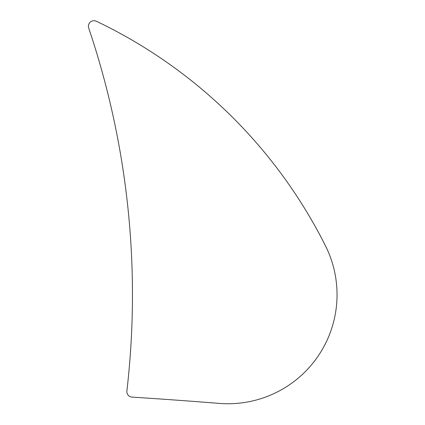 <?xml version="1.0" encoding="UTF-8"?>
<svg xmlns="http://www.w3.org/2000/svg" width="425" height="425" viewBox="0 0 425 425"><rect width="100%" height="100%" fill="white"/><g stroke="black" fill="none" stroke-linecap="round" stroke-linejoin="round"><path stroke-width="0.64" d="M228.002 403.75A109.044 109.044 0 0 1 219.321 403.405A5732.942 5732.942 0 0 0 132.042 397.104A5.552 5.552 0 0 1 126.889 390.926A834.413 834.413 0 0 0 88.692 28.034A5.552 5.552 0 0 1 96.342 21.25A494.472 494.472 0 0 1 325.46 245.793A109.044 109.044 0 0 1 228.002 403.75"/></g></svg>
